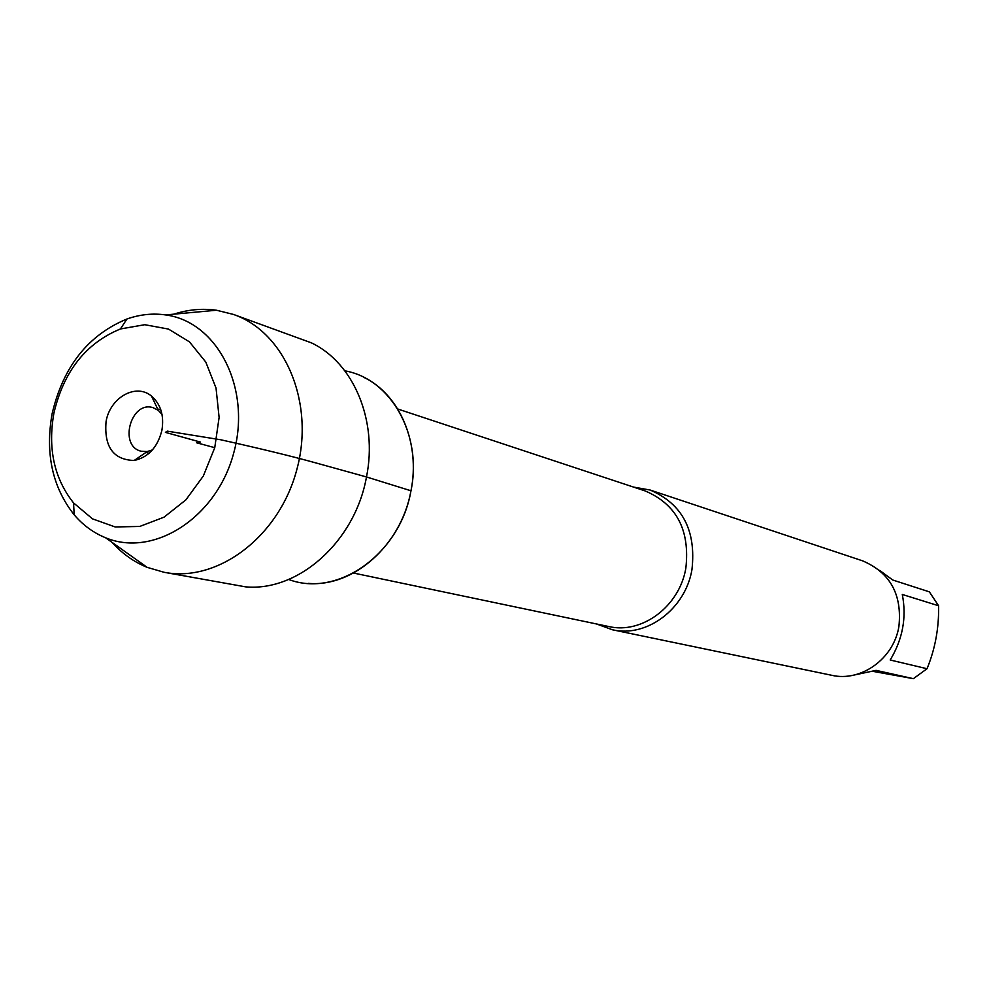<?xml version="1.0" encoding="UTF-8"?>
<svg xmlns="http://www.w3.org/2000/svg" width="988" height="988" viewBox="0 0 988 988"><rect width="100%" height="100%" fill="white"/><g stroke="black" fill="none" stroke-linecap="round" stroke-linejoin="round"><path stroke-width="1.48" d="M633.506 487.072L650.104 490.023C682.412 503.905 696.355 530.482 691.933 569.743C685.339 609.065 646.634 637.853 612.449 629.776L596.616 623.996M344.874 370.846C390.853 378.737 422.679 434.844 410.971 490.777C400.177 553.996 337.612 598.172 288.669 579.462M612.449 629.776L831.698 675.286C860.993 682.152 893.634 658.835 898.882 626.688C902.316 594.566 890.2 572.608 862.549 560.826L650.104 490.023M879.629 570.385L892.757 580.018L929.362 591.849L938.6 605.768C939.032 627.911 935.179 648.894 927.028 668.728L913.381 678.67L873.133 671.408M938.6 605.768L902.291 594.467C906.774 617.278 902.748 639.125 890.2 659.996L927.028 668.728M913.381 678.67L876.072 670.37L852.706 675.335M363.67 377.268C399.745 394.348 420.641 443.328 410.971 490.777C401.387 545.055 353.383 587.514 308.133 583.365M112.262 542.523C122.265 553.663 133.911 561.937 147.187 567.359L164.02 572.274L245.58 586.847C298.425 591.849 355.05 541.449 366.486 476.957C378.021 420.604 353.531 362.67 311.331 342.824L233.489 314.443L216.471 310.232C202.256 308.256 188.041 309.565 173.789 314.172M152.485 449.886L147.224 451.565L141.37 451.269C118.325 446.44 130.762 400.288 153.115 407.686L158.327 410.378L162.02 414.466M106.074 421.481C103.975 446.823 113.348 459.828 134.158 460.482C148.373 457.358 157.623 447.292 161.909 430.299C164.243 415.627 160.772 404.228 151.51 396.102C135.998 382.825 110.088 397.497 106.074 421.481M53.883 413.256C63.701 371.29 85.882 343.194 120.413 328.967L144.791 324.706L168.503 329.078L189.461 341.873L205.813 362.09L216.026 388.025L219.114 417.43L214.754 447.675L203.33 476.006L185.88 499.879L164.02 517.181L139.74 526.443L115.188 526.962L92.489 518.848L73.544 502.904C54.217 478.525 47.659 448.651 53.883 413.256M52.08 413.873C45.078 453.665 52.45 487.319 74.199 514.822C83.066 525.221 93.514 532.865 105.568 537.756C153.795 557.998 216.841 517.44 233.773 452.8C251.607 388.383 217.471 321.656 165.601 314.925C152.732 313.097 139.851 314.456 126.958 318.988C88.068 335.068 63.109 366.696 52.08 413.873M164.02 572.274C217.681 582.908 279.085 536.694 296.783 469.769C315.098 403.018 285.236 332.215 233.489 314.443M214.754 447.675L196.575 442.772L200.441 442.081L165.404 432.374L167.281 431.139L220.682 439.759C260.61 448.638 292.448 456.394 316.172 463.002L366.486 476.957L410.971 490.777M353.519 573.04L608.682 626.516C641.842 634.42 679.435 606.471 685.833 568.298C690.13 530.161 676.595 504.386 645.213 490.95L397.719 408.983M160.822 409.872L157.66 408.983M149.139 453.257L145.952 452.442M158.327 410.378L151.51 396.102M147.224 451.565L134.158 460.482M73.544 502.904L74.199 514.822M120.413 328.967L126.958 318.988M105.568 537.756L147.187 567.359M165.601 314.925L216.471 310.232"/></g></svg>
